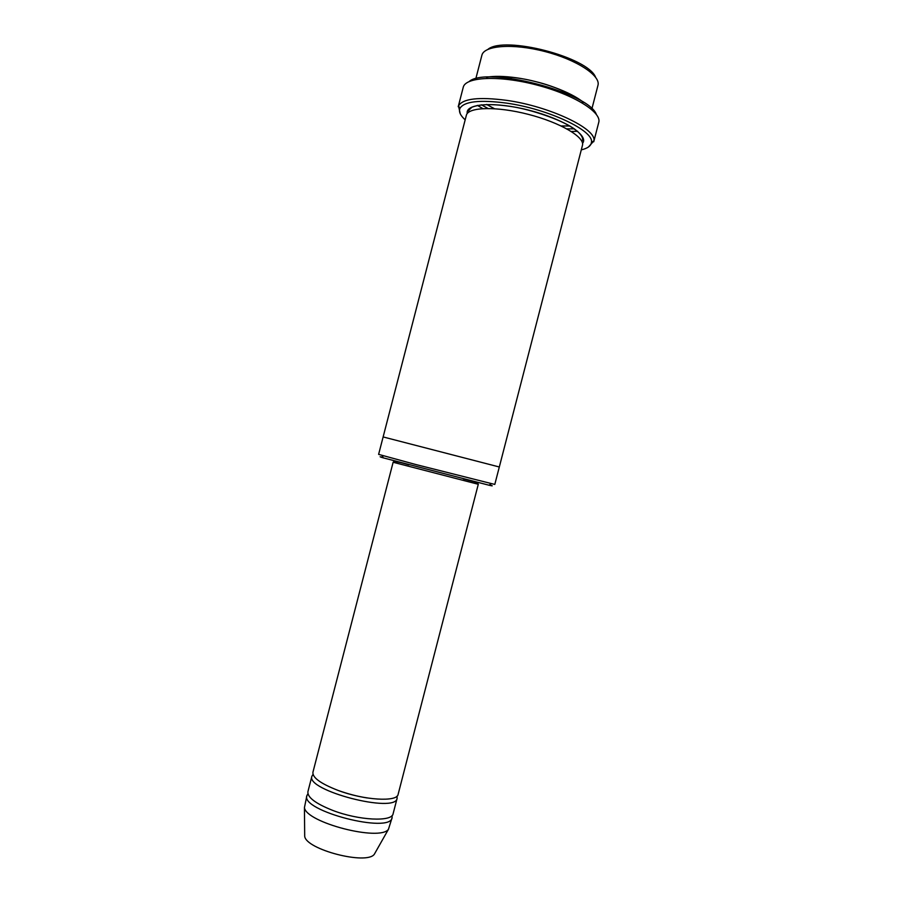 <?xml version="1.0" encoding="UTF-8"?>
<svg xmlns="http://www.w3.org/2000/svg" width="903" height="903" viewBox="0 0 903 903"><rect width="100%" height="100%" fill="white"/><g stroke="black" fill="none" stroke-linecap="round" stroke-linejoin="round"><path stroke-width="1.35" d="M397.128 798.241L393.11 813.75C392.263 822.08 358.683 820.5 332.609 810.352C315.553 803.546 307.313 797.326 307.9 791.717L311.907 776.196C305.304 790.464 395.988 813.919 397.128 798.241L397.027 796.13M313.014 774.402L311.907 776.196M489.426 484.9C493.467 486.085 493.309 486.186 488.952 485.204L383.357 457.889C379.068 456.636 378.978 456.478 383.086 457.403M583.338 102.287C571.114 92.083 541.507 81.18 516.042 77.748C503.987 76.1 494.11 75.92 486.446 77.229M503.547 77.602L501.255 76.416M475.802 78.764L481.875 55.297C483.963 45.432 513.017 43.209 544.791 51.494C576.588 59.643 600.924 75.683 597.967 85.322L591.905 108.789M511.448 78.482L507.757 76.8M487.959 49.326C504.337 35.477 587.932 57.092 595.54 77.15M415.99 464.571L378.617 454.378L383.132 436.939L499.314 466.986L494.799 484.426L415.99 464.571M393.132 462.257L478.285 484.279L398.121 794.358C397.388 802.236 363.909 800.272 337.79 790.306C320.712 783.635 312.415 777.63 312.912 772.325L393.132 462.257C393.618 460.959 398.855 461.805 408.845 464.819M307.923 793.782L306.896 795.588C300.056 810.736 390.739 834.191 392.105 817.633L392.083 815.544M306.896 795.588L304.435 807.587C305.925 822.554 379.881 841.675 388.448 829.304L392.105 817.633M304.683 834.135L304.695 836.28C306.004 849.554 366.72 865.255 374.305 854.283L375.355 852.421M581.284 149.864C587.616 148.397 591.002 145.902 591.42 142.392C594.422 130.856 548.358 108.891 506.391 103.1C479.606 99.612 464.108 101.384 459.932 108.394C458.6 111.667 460.349 115.482 465.169 119.839M466.343 115.324C468.014 106.96 496.718 106.136 528.515 114.41C560.334 122.582 585.042 137.222 582.458 145.349L499.314 466.986L383.132 436.939L466.343 115.324M487.992 108.45L481.378 104.793M469.176 81.507C486.548 65.975 588.7 92.399 596.364 114.41M574.41 128.858L566.847 128.847M588.519 146.941L593.881 140.902C597.086 128.982 549.634 106.249 506.335 100.312C478.714 96.745 462.765 98.608 458.498 105.888L460.259 113.767M482.812 108.586L477.371 105.369M458.216 106.723L463.228 87.343C465.316 76.879 498.919 75.141 536.156 84.848C573.439 94.42 601.985 112.232 598.745 122.39L593.734 141.771M577.627 131.296L571.317 131.477M494.313 108.676L486.649 104.466M569.951 126.014L561.214 125.968M467.269 113.507C465.011 103.416 494.979 101.328 529.564 110.358C564.194 119.23 589.388 135.585 582.525 143.317M561.158 125.946L569.906 125.98M582.988 102.073C576.509 96.384 555.582 86.304 535.626 81.62C516.753 76.608 495.363 75.446 486.864 77.207M486.706 104.466L494.37 108.676M488.952 485.204L491.322 483.715M383.357 457.889L382.003 455.451M374.305 854.283L388.448 829.304M304.695 836.28L304.435 807.587M367.069 797.936C357.746 796.48 348.152 793.997 338.309 790.497M581.837 141.274L582.74 139.694C582.638 136.263 579.41 132.38 573.066 128.034C559.702 119.038 530.614 109.681 513.367 106.87C493.839 103.766 480.001 103.901 471.851 107.276L468.838 110.234L468.849 112.062M478.285 484.279C477.247 482.383 479.38 483.116 463.307 478.906M591.42 142.392L593.881 140.902M459.932 108.394L458.498 105.888"/></g></svg>

